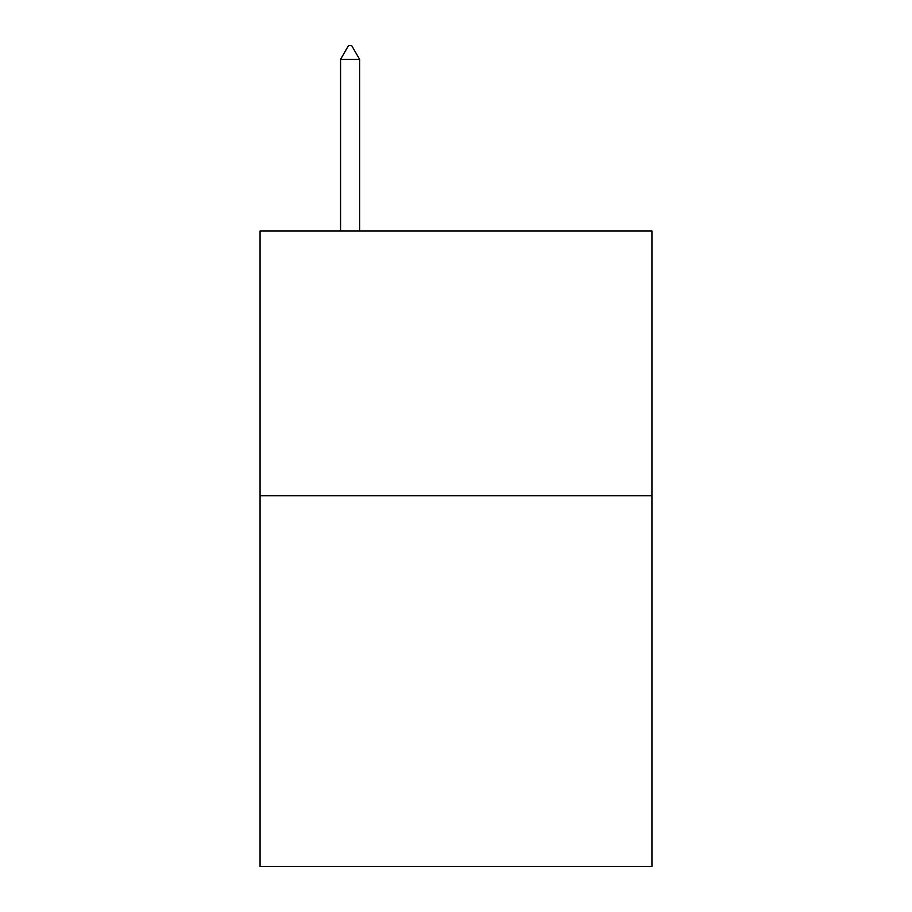 <?xml version="1.0" encoding="UTF-8"?>
<svg xmlns="http://www.w3.org/2000/svg" width="912" height="912" viewBox="0 0 912 912"><rect width="100%" height="100%" fill="white"/><g stroke="black" fill="none" stroke-linecap="round" stroke-linejoin="round"><path stroke-width="1.37" d="M651.932 495.718L651.932 866.4L260.068 866.4L260.068 230.941L651.932 230.941L651.932 495.718L260.068 495.718M359.624 59.371L351.679 45.6L348.498 45.6L340.564 59.371L359.624 59.371L359.624 230.941M340.564 59.371L340.564 230.941"/></g></svg>
